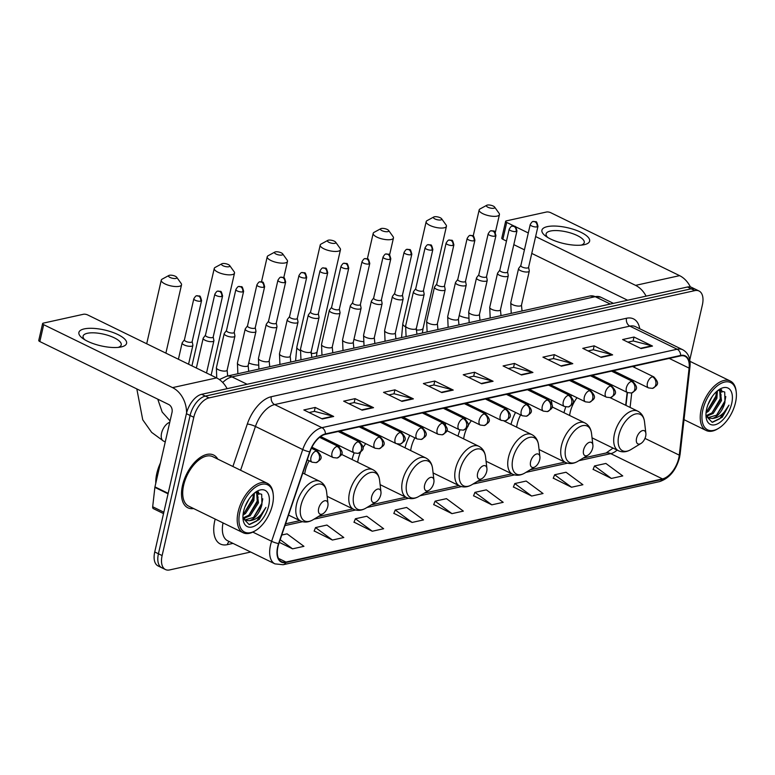 <?xml version="1.0" encoding="UTF-8"?>
<svg xmlns="http://www.w3.org/2000/svg" width="775" height="775" viewBox="0 0 775 775"><rect width="100%" height="100%" fill="white"/><g stroke="black" fill="none" stroke-linecap="round" stroke-linejoin="round"><path stroke-width="1.16" d="M339.305 447.049A32.405 17.554 116 0 0 338.772 445.402M324.425 438.398A32.405 17.554 116 0 0 322.894 438.95M369.898 430.774A32.405 17.554 116 0 0 368.881 431.588M360.414 441.062A32.405 17.554 116 0 0 359.755 442.05M354.165 452.92A32.405 17.554 116 0 0 352.053 459.517M445.557 424.855A32.405 17.554 116 0 0 444.986 422.714M429.67 415.235A32.405 17.554 116 0 0 428.207 415.826M417.444 424.177A32.405 17.554 116 0 0 416.65 425.097M409.81 435.356A32.405 17.554 116 0 0 405.034 447.814M475.395 407.747A32.405 17.554 116 0 0 474.407 408.561M466.085 418.103A32.405 17.554 116 0 0 465.397 419.149M459.953 429.98A32.405 17.554 116 0 0 458.015 436.112M551.916 403.901A32.405 17.554 116 0 0 551.161 400.016M534.953 392.092A32.405 17.554 116 0 0 533.558 392.712M523.048 401.188A32.405 17.554 116 0 0 522.263 402.109M515.53 412.436A32.405 17.554 116 0 0 510.996 424.419M580.901 384.71A32.405 17.554 116 0 0 579.933 385.543M571.747 395.153A32.405 17.554 116 0 0 571.01 396.296M565.779 406.952A32.405 17.554 116 0 0 563.977 412.717M625.687 405.277L627.149 392.382M628.602 379.488L628.738 378.248M689.779 359.9L702.363 304.972A18.348 9.939 116 0 0 699.031 291.003L691.639 287.399A18.348 9.939 116 0 0 687.454 287.012L201.655 394.301A18.348 9.939 116 0 0 186.407 413.676L154.738 551.965A18.348 9.939 116 0 0 158.071 565.934L161.762 567.746A18.348 9.939 116 0 1 158.429 553.776A18.348 9.939 116 0 0 161.762 567.746L165.463 569.548A18.348 9.939 116 0 0 169.648 569.925L250.693 552.033M695.33 289.201A18.348 9.939 116 0 0 691.145 288.823L205.346 396.103A18.348 9.939 116 0 0 190.098 415.487L158.429 553.776L190.098 415.487A18.348 9.939 116 0 1 205.346 396.103L691.145 288.823A18.348 9.939 116 0 1 695.33 289.201M217.785 459.11A29.353 15.897 116 0 0 213.609 455.032A29.353 15.897 116 0 0 182.513 485.431A29.353 15.897 116 0 0 187.85 507.78A29.353 15.897 116 0 0 193.624 508.555A29.353 15.897 116 0 1 187.85 507.78A29.353 15.897 116 0 1 182.513 485.431A29.353 15.897 116 0 1 213.609 455.032A29.353 15.897 116 0 1 217.785 459.11M678.745 458.238A19.569 10.598 -64 0 1 662.48 478.902L285.985 562.049A19.569 10.598 -64 0 1 281.519 561.643A19.569 10.598 -64 0 1 278.864 543.575L309.981 451.844A19.569 10.598 -64 0 1 325.345 434.339L680.547 355.899A19.569 10.598 -64 0 1 685.023 356.306A19.569 10.598 -64 0 1 689.111 368.115L679.278 455.148A19.569 10.598 -64 0 1 678.745 458.238M679.045 458.17A20.053 10.869 116 0 0 679.588 455.012L689.421 367.98A20.053 10.869 116 0 0 680.653 355.444L325.442 433.893A20.053 10.869 116 0 0 309.7 451.835L278.583 543.566A20.053 10.869 116 0 0 285.888 562.505L662.373 479.357A20.053 10.869 116 0 0 679.045 458.17M314.175 530.962L332.407 540.039L343.8 537.521L326.924 525.053L315.541 527.572L314.117 531.107M354.03 522.166L372.262 531.233L383.644 528.724L366.778 516.257L355.396 518.766L353.972 522.302M393.874 513.36L412.106 522.437L423.499 519.918L406.633 507.451L395.24 509.969L393.816 513.505M593.127 469.359L611.359 478.437L622.751 475.918L605.876 463.45L594.493 465.959L593.069 469.505M553.282 478.156L571.514 487.233L582.897 484.724L566.031 472.246L554.648 474.765L553.224 478.301M513.428 486.962L531.66 496.039L543.042 493.52L526.177 481.052L514.794 483.561L513.37 487.107M473.573 495.758L491.815 504.835L503.198 502.326L486.332 489.848L474.939 492.367L473.525 495.903M433.729 504.564L451.961 513.641L463.343 511.122L446.478 498.654L435.095 501.163L433.671 504.699M699.031 291.003A18.348 9.939 116 0 0 694.836 290.625L209.047 397.904A18.348 9.939 116 0 0 193.798 417.289L162.12 555.578A18.348 9.939 116 0 0 165.463 569.548M402.002 401.382L383.528 392.353L394.911 389.844L413.385 398.863L402.002 401.382M362.148 410.178L343.674 401.159L355.066 398.641L373.54 407.669L362.148 410.178M322.303 418.984L303.829 409.956L315.212 407.447L333.686 416.466L322.303 418.984M521.556 374.974L503.082 365.955L514.464 363.436L532.938 372.465L521.556 374.974M561.4 366.178L542.926 357.159L554.309 354.64L572.793 363.659L561.4 366.178M601.255 357.382L582.781 348.353L594.163 345.844L612.637 354.863L601.255 357.382M641.099 348.576L622.625 339.557L634.018 337.038L652.492 346.067L641.099 348.576M441.847 392.576L423.373 383.557L434.765 381.038L453.239 390.067L441.847 392.576M481.701 383.78L463.227 374.751L474.61 372.242L493.084 381.261L481.701 383.78M279.281 542.355L292.562 548.836L303.945 546.327L287.079 533.849L281.761 535.031M474.61 372.242L473.709 376.185M468.507 377.338L473.816 376.166L492.435 381.019A4.892 3.778 77.5 0 1 493.084 381.261M434.765 381.038L433.855 384.991M428.662 386.134L433.971 384.962L452.581 389.815A4.892 3.778 77.5 0 1 453.239 390.067M634.018 337.038L633.107 340.981M627.915 342.133L633.223 340.961L651.833 345.815A4.892 3.778 77.5 0 1 652.492 346.067M594.163 345.844L593.262 349.787M588.06 350.93L593.369 349.757L611.979 354.621A4.892 3.778 77.5 0 1 612.637 354.863M554.309 354.64L553.408 358.583M548.206 359.736L553.524 358.563L572.134 363.417A4.892 3.778 77.5 0 1 572.793 363.659M514.464 363.436L513.563 367.389M508.361 368.532L513.67 367.36L532.28 372.223A4.892 3.778 77.5 0 1 532.938 372.465M315.212 407.447L314.311 411.389M309.109 412.542L314.418 411.36L333.027 416.223A4.892 3.778 77.5 0 1 333.686 416.466M355.066 398.641L354.156 402.593M348.953 403.736L354.272 402.564L372.882 407.418A4.892 3.778 77.5 0 1 373.54 407.669M394.911 389.844L394.01 393.787M388.808 394.94L394.117 393.768L412.726 398.621A4.892 3.778 77.5 0 1 413.385 398.863M451.961 513.641L435.095 501.163M491.815 504.835L474.939 492.367M531.66 496.039L514.794 483.561M571.514 487.233L554.648 474.765M611.359 478.437L594.493 465.959M412.106 522.437L395.24 509.969M372.262 531.233L355.396 518.766M332.407 540.039L315.541 527.572M292.562 548.836L280.182 539.691M547.295 226.639A24.461 8.128 -167.1 0 1 580.95 232.306A24.461 8.128 -167.1 0 1 584.243 244.687A24.461 8.128 -167.1 0 1 583.546 244.822A24.461 8.128 -167.1 0 1 545.784 236.181A24.461 8.128 -167.1 0 1 547.295 226.639M581.182 245.142A19.569 6.51 12.9 0 0 584.253 242.623A19.569 6.51 12.9 0 0 572.308 233.527A19.569 6.51 12.9 0 0 550.395 231.037A19.569 6.51 12.9 0 0 546.104 233.885A19.569 6.51 12.9 0 0 547.77 237.489M690.399 286.973A24.461 18.881 -102.5 0 0 679.597 275.648L550.744 212.708A3.061 1.017 12.9 0 0 546.54 212.001L506.308 220.885A3.061 1.017 12.9 0 0 505.639 221.33A3.061 1.017 12.9 0 0 506.714 222.435L502.859 239.291L506.482 241.064M646.098 296.147A24.461 18.881 -102.5 0 0 635.577 285.365L535.632 236.549M528.298 232.965L506.714 222.435M513.815 244.648L524.433 249.831M531.766 253.415L627.614 300.235M502.859 239.291A3.061 1.017 -167.1 0 1 501.774 238.196L505.639 221.33M702.857 409.82A26.292 14.241 116 0 0 718.599 428.313A26.292 14.241 116 0 0 735.494 402.613A26.292 14.241 116 0 0 736.25 392.179A26.292 14.241 116 0 0 720.818 383.518A26.292 14.241 116 0 0 702.857 409.82M736.25 392.179L736.124 391.075A27.522 14.909 116 0 0 730.331 381.038A27.522 14.909 116 0 0 701.172 409.539A27.522 14.909 116 0 0 706.18 430.493A27.522 14.909 116 0 0 717.65 428.895L718.599 428.313M717.427 390.823L716.865 398.36L708.563 411.205L706.035 412.891M716.468 391.646L715.712 397.798L707.41 410.643L706.18 411.544M720.13 389.738L721.486 400.617L713.184 413.463L706.422 416.311M719.655 389.815L720.333 400.055L712.031 412.891L705.996 415.7M712.031 396.819L707.933 404.734M705.977 415.807L712.089 422.249L722.213 417.299L728.965 405.151C724.489 413.54 718.909 417.977 712.244 418.461A15.287 8.283 116 0 0 724.945 402.312L716.643 415.148L707.885 417.677M712.244 418.461L708.447 417.996L705.967 415.652M731.707 403.455A20.179 10.928 116 0 0 719.684 389.224A20.179 10.928 116 0 0 706.655 408.987A20.179 10.928 116 0 0 706.083 417.076A20.179 10.928 116 0 0 717.96 423.625A20.179 10.928 116 0 0 731.707 403.455M724.945 402.312L724.722 392.024L718.105 390.29M728.965 405.151L719.665 418.829L712.525 422.278M725.797 396.548L724.983 400.869L716.526 415.255M721.021 389.709L721.196 390.891M721.128 394.775L720.363 398.612L711.905 412.998M707.759 416.175L706.752 416.708M716.507 392.518L715.742 396.354L707.284 410.74M721.554 389.767L721.835 392.286M487.349 205.075A4.282 1.424 12.9 0 0 486.787 205.268A4.282 1.424 12.9 0 0 488.347 207.429A4.282 1.424 12.9 0 0 493.811 208.233A4.282 1.424 12.9 0 0 494.595 207.061A4.282 1.424 12.9 0 0 491.418 205.394A4.282 1.424 12.9 0 0 487.349 205.075M494.595 207.061L499.052 213.261A10.395 3.458 -167.1 0 1 499.429 214.597A10.395 3.458 -167.1 0 1 497.143 216.109A10.395 3.458 -167.1 0 1 485.508 214.782A10.395 3.458 -167.1 0 1 479.163 209.947A10.395 3.458 -167.1 0 1 480.083 208.911L486.787 205.268M636.556 438.311A7.333 3.972 116 0 0 640.944 443.474A7.333 3.972 116 0 0 645.662 436.306A7.333 3.972 116 0 0 645.875 433.39A7.333 3.972 116 0 0 641.564 430.978A7.333 3.972 116 0 0 636.556 438.311M577.017 397.73A22.01 11.925 116 0 0 570.177 412.348A22.01 11.925 116 0 0 569.615 415.468M589.523 388.924A22.01 11.925 116 0 0 587.653 389.312M434.368 216.777A4.282 1.424 12.9 0 0 433.806 216.971A4.282 1.424 12.9 0 0 435.366 219.131A4.282 1.424 12.9 0 0 440.83 219.935A4.282 1.424 12.9 0 0 441.614 218.753A4.282 1.424 12.9 0 0 438.437 217.097A4.282 1.424 12.9 0 0 434.368 216.777M441.614 218.753L446.061 224.953A10.395 3.458 -167.1 0 1 446.439 226.29A10.395 3.458 -167.1 0 1 444.162 227.811A10.395 3.458 -167.1 0 1 432.528 226.484A10.395 3.458 -167.1 0 1 426.173 221.65A10.395 3.458 -167.1 0 1 427.103 220.613L433.806 216.971M583.575 450.013A7.333 3.972 116 0 0 587.963 455.177A7.333 3.972 116 0 0 592.681 447.998A7.333 3.972 116 0 0 592.894 445.092A7.333 3.972 116 0 0 588.583 442.67A7.333 3.972 116 0 0 583.575 450.013M520.597 414.906A22.01 11.925 116 0 0 517.196 424.051A22.01 11.925 116 0 0 516.634 427.17M542.645 397.149A29.043 15.732 116 0 0 541.609 395.347M529.073 404.133A22.01 11.925 116 0 0 528.085 404.976M381.387 228.47A4.282 1.424 12.9 0 0 380.825 228.673A4.282 1.424 12.9 0 0 382.385 230.834A4.282 1.424 12.9 0 0 387.849 231.628A4.282 1.424 12.9 0 0 388.633 230.456A4.282 1.424 12.9 0 0 385.456 228.799A4.282 1.424 12.9 0 0 381.387 228.47M388.633 230.456L393.08 236.656A10.395 3.458 -167.1 0 1 393.458 237.993A10.395 3.458 -167.1 0 1 391.181 239.504A10.395 3.458 -167.1 0 1 379.537 238.187A10.395 3.458 -167.1 0 1 373.192 233.352A10.395 3.458 -167.1 0 1 374.122 232.316L380.825 228.673M530.594 461.716A7.333 3.972 116 0 0 534.982 466.879A7.333 3.972 116 0 0 539.7 459.701A7.333 3.972 116 0 0 539.913 456.795A7.333 3.972 116 0 0 535.602 454.373A7.333 3.972 116 0 0 530.594 461.716M471.384 420.699A22.01 11.925 116 0 0 464.215 435.753A22.01 11.925 116 0 0 463.653 438.873M484.675 412.281A22.01 11.925 116 0 0 482.476 412.503M328.397 240.172A4.282 1.424 12.9 0 0 327.844 240.366A4.282 1.424 12.9 0 0 329.404 242.536A4.282 1.424 12.9 0 0 334.868 243.331A4.282 1.424 12.9 0 0 335.653 242.158A4.282 1.424 12.9 0 0 332.475 240.492A4.282 1.424 12.9 0 0 328.397 240.172M335.653 242.158L340.099 248.358A10.395 3.458 -167.1 0 1 340.477 249.695A10.395 3.458 -167.1 0 1 338.2 251.207A10.395 3.458 -167.1 0 1 326.556 249.889A10.395 3.458 -167.1 0 1 320.211 245.055A10.395 3.458 -167.1 0 1 321.141 244.018L327.844 240.366M477.603 473.418A7.333 3.972 116 0 0 482.002 478.572A7.333 3.972 116 0 0 486.719 471.403A7.333 3.972 116 0 0 486.923 468.488A7.333 3.972 116 0 0 482.622 466.075A7.333 3.972 116 0 0 477.603 473.418M414.877 437.836A22.01 11.925 116 0 0 411.225 447.456A22.01 11.925 116 0 0 410.673 450.575M436.277 419.769A29.043 15.732 116 0 0 434.891 417.783M423.576 427.17A22.01 11.925 116 0 0 422.569 427.984A6.113 3.313 116 0 0 421.183 427.858A6.113 4.718 77.5 0 1 424.516 435.734A6.113 4.718 -102.5 0 1 421.213 439.454C426.521 436.112 428.701 434.756 422.578 427.984L401.256 417.57M275.416 251.875A4.282 1.424 12.9 0 0 274.863 252.069A4.282 1.424 12.9 0 0 276.423 254.229A4.282 1.424 12.9 0 0 281.887 255.033A4.282 1.424 12.9 0 0 282.672 253.861A4.282 1.424 12.9 0 0 279.494 252.195A4.282 1.424 12.9 0 0 275.416 251.875M282.672 253.861L287.118 260.061A10.395 3.458 -167.1 0 1 287.496 261.398A10.395 3.458 -167.1 0 1 285.219 262.909A10.395 3.458 -167.1 0 1 273.575 261.592A10.395 3.458 -167.1 0 1 267.23 256.757A10.395 3.458 -167.1 0 1 268.15 255.711L274.863 252.069M424.623 485.111A7.333 3.972 116 0 0 429.021 490.275A7.333 3.972 116 0 0 433.738 483.106A7.333 3.972 116 0 0 433.942 480.19A7.333 3.972 116 0 0 429.641 477.778A7.333 3.972 116 0 0 424.623 485.111M360.578 452.232A22.01 11.925 116 0 0 358.244 459.158A22.01 11.925 116 0 0 357.692 462.268M380.448 435.928A22.01 11.925 116 0 0 377.406 435.753M365.761 443.668A22.01 11.925 116 0 0 362.923 447.737M222.435 263.577A4.282 1.424 12.9 0 0 221.873 263.771A4.282 1.424 12.9 0 0 223.442 265.932A4.282 1.424 12.9 0 0 228.906 266.736A4.282 1.424 12.9 0 0 229.691 265.563A4.282 1.424 12.9 0 0 226.513 263.897A4.282 1.424 12.9 0 0 222.435 263.577M229.691 265.563L234.137 271.763A10.395 3.458 -167.1 0 1 234.515 273.1A10.395 3.458 -167.1 0 1 232.238 274.612A10.395 3.458 -167.1 0 1 220.594 273.284A10.395 3.458 -167.1 0 1 214.249 268.45A10.395 3.458 -167.1 0 1 215.169 267.414L221.873 263.771M371.642 496.814A7.333 3.972 116 0 0 376.04 501.977A7.333 3.972 116 0 0 380.757 494.808A7.333 3.972 116 0 0 380.961 491.892A7.333 3.972 116 0 0 376.66 489.48A7.333 3.972 116 0 0 371.642 496.814M309.167 460.767A22.01 11.925 116 0 0 305.263 470.851A22.01 11.925 116 0 0 304.711 473.971M329.801 442.322A29.043 15.732 116 0 0 327.622 439.958M318.089 450.217A22.01 11.925 116 0 0 317.052 451.011M169.454 275.28A4.282 1.424 12.9 0 0 168.892 275.474A4.282 1.424 12.9 0 0 170.461 277.634A4.282 1.424 12.9 0 0 175.925 278.438A4.282 1.424 12.9 0 0 176.7 277.256A4.282 1.424 12.9 0 0 173.523 275.6A4.282 1.424 12.9 0 0 169.454 275.28M176.7 277.256L181.156 283.456A10.395 3.458 -167.1 0 1 181.534 284.793A10.395 3.458 -167.1 0 1 179.248 286.314A10.395 3.458 -167.1 0 1 167.613 284.987A10.395 3.458 -167.1 0 1 161.268 280.153A10.395 3.458 -167.1 0 1 162.188 279.116L168.892 275.474M318.661 508.516A7.333 3.972 116 0 0 323.059 513.68A7.333 3.972 116 0 0 327.767 506.501A7.333 3.972 116 0 0 327.98 503.595A7.333 3.972 116 0 0 323.669 501.173A7.333 3.972 116 0 0 318.661 508.516M520.839 265.515L518.678 268.392A5.502 1.831 12.9 0 0 518.553 268.644A5.502 1.831 12.9 0 0 520.509 270.63A5.502 1.831 12.9 0 0 526.031 272.015A5.502 1.831 12.9 0 0 529.286 271.095A5.502 1.831 12.9 0 0 529.286 270.824L528.589 267.288M520.907 265.428A3.972 1.318 12.9 0 0 520.819 265.612A3.972 1.318 12.9 0 0 522.224 267.046A3.972 1.318 12.9 0 0 527.697 267.966A3.972 1.318 12.9 0 0 528.569 267.385A3.972 1.318 12.9 0 0 528.569 267.191M499.817 270.155L497.647 273.032A5.502 1.831 12.9 0 0 497.531 273.284A5.502 1.831 12.9 0 0 499.478 275.27A5.502 1.831 12.9 0 0 505.009 276.665A5.502 1.831 12.9 0 0 508.255 275.745A5.502 1.831 12.9 0 0 508.264 275.464L507.567 271.938M499.875 270.078A3.972 1.318 12.9 0 0 499.797 270.252A3.972 1.318 12.9 0 0 501.202 271.686A3.972 1.318 12.9 0 0 506.666 272.606A3.972 1.318 12.9 0 0 507.538 272.025A3.972 1.318 12.9 0 0 507.547 271.831M478.785 274.805L476.625 277.683A5.502 1.831 12.9 0 0 476.509 277.925A5.502 1.831 12.9 0 0 478.456 279.911A5.502 1.831 12.9 0 0 483.978 281.306A5.502 1.831 12.9 0 0 487.233 280.385A5.502 1.831 12.9 0 0 487.233 280.114L486.535 276.578M478.853 274.718A3.972 1.318 12.9 0 0 478.766 274.892A3.972 1.318 12.9 0 0 480.171 276.326A3.972 1.318 12.9 0 0 485.644 277.247A3.972 1.318 12.9 0 0 486.516 276.675A3.972 1.318 12.9 0 0 486.516 276.472M457.763 279.446L455.593 282.323A5.502 1.831 12.9 0 0 455.477 282.575A5.502 1.831 12.9 0 0 457.424 284.551A5.502 1.831 12.9 0 0 462.956 285.946A5.502 1.831 12.9 0 0 466.211 285.026A5.502 1.831 12.9 0 0 466.211 284.754L465.513 281.218M457.831 279.358A3.972 1.318 12.9 0 0 457.744 279.543A3.972 1.318 12.9 0 0 459.149 280.976A3.972 1.318 12.9 0 0 464.622 281.897A3.972 1.318 12.9 0 0 465.494 281.315A3.972 1.318 12.9 0 0 465.494 281.112M436.742 284.086L434.572 286.963A5.502 1.831 12.9 0 0 434.455 287.215A5.502 1.831 12.9 0 0 436.403 289.201A5.502 1.831 12.9 0 0 441.934 290.596A5.502 1.831 12.9 0 0 445.179 289.676A5.502 1.831 12.9 0 0 445.179 289.395L444.482 285.859M436.8 284.008A3.972 1.318 12.9 0 0 436.713 284.183A3.972 1.318 12.9 0 0 438.127 285.617A3.972 1.318 12.9 0 0 443.591 286.537A3.972 1.318 12.9 0 0 444.463 285.956A3.972 1.318 12.9 0 0 444.463 285.762M415.71 288.736L413.55 291.613A5.502 1.831 12.9 0 0 413.424 291.855A5.502 1.831 12.9 0 0 415.381 293.841A5.502 1.831 12.9 0 0 420.903 295.236A5.502 1.831 12.9 0 0 424.157 294.316A5.502 1.831 12.9 0 0 424.157 294.045L423.46 290.509M415.778 288.649A3.972 1.318 12.9 0 0 415.691 288.823A3.972 1.318 12.9 0 0 417.095 290.257A3.972 1.318 12.9 0 0 422.569 291.177A3.972 1.318 12.9 0 0 423.441 290.606A3.972 1.318 12.9 0 0 423.441 290.402M394.688 293.376L392.518 296.253A5.502 1.831 12.9 0 0 392.402 296.505A5.502 1.831 12.9 0 0 394.349 298.482A5.502 1.831 12.9 0 0 399.881 299.877A5.502 1.831 12.9 0 0 403.126 298.956A5.502 1.831 12.9 0 0 403.136 298.685L402.438 295.149M394.746 293.289A3.972 1.318 12.9 0 0 394.659 293.473A3.972 1.318 12.9 0 0 396.073 294.907A3.972 1.318 12.9 0 0 401.537 295.827A3.972 1.318 12.9 0 0 402.409 295.246A3.972 1.318 12.9 0 0 402.419 295.043M373.657 298.017L371.496 300.894A5.502 1.831 12.9 0 0 371.38 301.146A5.502 1.831 12.9 0 0 373.327 303.132A5.502 1.831 12.9 0 0 378.849 304.527A5.502 1.831 12.9 0 0 382.104 303.606A5.502 1.831 12.9 0 0 382.104 303.325L381.407 299.789M373.724 297.939A3.972 1.318 12.9 0 0 373.637 298.113A3.972 1.318 12.9 0 0 375.042 299.547A3.972 1.318 12.9 0 0 380.515 300.468A3.972 1.318 12.9 0 0 381.387 299.886A3.972 1.318 12.9 0 0 381.387 299.692M352.635 302.667L350.465 305.544A5.502 1.831 12.9 0 0 350.348 305.786A5.502 1.831 12.9 0 0 352.296 307.772A5.502 1.831 12.9 0 0 357.827 309.167A5.502 1.831 12.9 0 0 361.082 308.247A5.502 1.831 12.9 0 0 361.082 307.975L360.385 304.439M352.702 302.579A3.972 1.318 12.9 0 0 352.615 302.754A3.972 1.318 12.9 0 0 354.02 304.188A3.972 1.318 12.9 0 0 359.493 305.108A3.972 1.318 12.9 0 0 360.365 304.536A3.972 1.318 12.9 0 0 360.365 304.333M331.613 307.307L329.443 310.184A5.502 1.831 12.9 0 0 329.327 310.436A5.502 1.831 12.9 0 0 331.274 312.412A5.502 1.831 12.9 0 0 336.805 313.807A5.502 1.831 12.9 0 0 340.051 312.887A5.502 1.831 12.9 0 0 340.051 312.616L339.353 309.08M331.671 307.22A3.972 1.318 12.9 0 0 331.584 307.404A3.972 1.318 12.9 0 0 332.998 308.838A3.972 1.318 12.9 0 0 338.462 309.758A3.972 1.318 12.9 0 0 339.334 309.177A3.972 1.318 12.9 0 0 339.334 308.973M310.581 311.947L308.421 314.824A5.502 1.831 12.9 0 0 308.295 315.076A5.502 1.831 12.9 0 0 310.242 317.062A5.502 1.831 12.9 0 0 315.774 318.457A5.502 1.831 12.9 0 0 319.029 317.537A5.502 1.831 12.9 0 0 319.029 317.256L318.331 313.72M310.649 311.86A3.972 1.318 12.9 0 0 310.562 312.044A3.972 1.318 12.9 0 0 311.967 313.478A3.972 1.318 12.9 0 0 317.44 314.398A3.972 1.318 12.9 0 0 318.312 313.817A3.972 1.318 12.9 0 0 318.312 313.623M289.559 316.588L287.389 319.474A5.502 1.831 12.9 0 0 287.273 319.717A5.502 1.831 12.9 0 0 289.22 321.702A5.502 1.831 12.9 0 0 294.752 323.097A5.502 1.831 12.9 0 0 297.997 322.177A5.502 1.831 12.9 0 0 298.007 321.896L297.309 318.37M289.618 316.51A3.972 1.318 12.9 0 0 289.53 316.684A3.972 1.318 12.9 0 0 290.945 318.118A3.972 1.318 12.9 0 0 296.408 319.038A3.972 1.318 12.9 0 0 297.28 318.457A3.972 1.318 12.9 0 0 297.28 318.263M268.528 321.238L266.368 324.115A5.502 1.831 12.9 0 0 266.251 324.367A5.502 1.831 12.9 0 0 268.198 326.343A5.502 1.831 12.9 0 0 273.72 327.738A5.502 1.831 12.9 0 0 276.975 326.817A5.502 1.831 12.9 0 0 276.975 326.546L276.278 323.01M268.596 321.15A3.972 1.318 12.9 0 0 268.508 321.334A3.972 1.318 12.9 0 0 269.913 322.758A3.972 1.318 12.9 0 0 275.387 323.688A3.972 1.318 12.9 0 0 276.258 323.107A3.972 1.318 12.9 0 0 276.258 322.904M247.506 325.878L245.336 328.755A5.502 1.831 12.9 0 0 245.22 329.007A5.502 1.831 12.9 0 0 247.167 330.993A5.502 1.831 12.9 0 0 252.698 332.388A5.502 1.831 12.9 0 0 255.953 331.468A5.502 1.831 12.9 0 0 255.953 331.187L255.256 327.651M247.564 325.791A3.972 1.318 12.9 0 0 247.487 325.975A3.972 1.318 12.9 0 0 248.891 327.408A3.972 1.318 12.9 0 0 254.365 328.329A3.972 1.318 12.9 0 0 255.237 327.748A3.972 1.318 12.9 0 0 255.237 327.554M226.484 330.518L224.314 333.405A5.502 1.831 12.9 0 0 224.198 333.647A5.502 1.831 12.9 0 0 226.145 335.633A5.502 1.831 12.9 0 0 231.677 337.028A5.502 1.831 12.9 0 0 234.922 336.108A5.502 1.831 12.9 0 0 234.922 335.827L234.224 332.301M226.542 330.441A3.972 1.318 12.9 0 0 226.455 330.615A3.972 1.318 12.9 0 0 227.869 332.049A3.972 1.318 12.9 0 0 233.333 332.969A3.972 1.318 12.9 0 0 234.205 332.388A3.972 1.318 12.9 0 0 234.205 332.194M205.453 335.168L203.282 338.045A5.502 1.831 12.9 0 0 203.166 338.287A5.502 1.831 12.9 0 0 205.113 340.273A5.502 1.831 12.9 0 0 210.645 341.668A5.502 1.831 12.9 0 0 213.9 340.748A5.502 1.831 12.9 0 0 213.9 340.477L213.203 336.941M205.52 335.081A3.972 1.318 12.9 0 0 205.433 335.265A3.972 1.318 12.9 0 0 206.838 336.689A3.972 1.318 12.9 0 0 212.311 337.619A3.972 1.318 12.9 0 0 213.183 337.038A3.972 1.318 12.9 0 0 213.183 336.834M184.431 339.808L182.261 342.686A5.502 1.831 12.9 0 0 182.144 342.938A5.502 1.831 12.9 0 0 184.092 344.923A5.502 1.831 12.9 0 0 189.623 346.309A5.502 1.831 12.9 0 0 192.868 345.388A5.502 1.831 12.9 0 0 192.878 345.117L192.181 341.581M184.489 339.721A3.972 1.318 12.9 0 0 184.402 339.905A3.972 1.318 12.9 0 0 185.816 341.339A3.972 1.318 12.9 0 0 191.28 342.259A3.972 1.318 12.9 0 0 192.152 341.678A3.972 1.318 12.9 0 0 192.152 341.484M84.272 328.891A24.461 8.128 -167.1 0 1 117.926 334.567A24.461 8.128 -167.1 0 1 121.22 346.938A24.461 8.128 -167.1 0 1 120.522 347.084A24.461 8.128 -167.1 0 1 82.76 338.433A24.461 8.128 -167.1 0 1 84.272 328.891M118.168 347.394A19.569 6.51 12.9 0 0 121.229 344.885A19.569 6.51 12.9 0 0 109.285 335.778A19.569 6.51 12.9 0 0 87.372 333.289A19.569 6.51 12.9 0 0 83.08 336.147A19.569 6.51 12.9 0 0 84.746 339.741M227.104 388.682A24.461 18.881 -102.5 0 0 216.583 377.9L87.72 314.96A3.061 1.017 12.9 0 0 83.516 314.253L43.284 323.136A3.061 1.017 12.9 0 0 42.615 323.582A3.061 1.017 12.9 0 0 43.691 324.686L39.835 341.552L168.688 404.492A6.113 4.718 77.5 0 1 172.021 412.368L154.952 486.884L168.165 493.336M186.581 412.959A24.461 18.881 -102.5 0 0 172.554 387.626L43.691 324.686M39.835 341.552A3.061 1.017 -167.1 0 1 38.75 340.448L42.615 323.582M163.525 513.592L153.324 508.613A3.061 1.657 -64 0 1 152.685 506.763L154.874 487.368A3.061 1.657 -64 0 1 154.952 486.884M239.833 512.081A26.292 14.241 116 0 0 255.576 530.565A26.292 14.241 116 0 0 272.471 504.874A26.292 14.241 116 0 0 273.226 494.44A26.292 14.241 116 0 0 257.794 485.78A26.292 14.241 116 0 0 239.833 512.081M273.226 494.44L273.1 493.336A27.522 14.909 116 0 0 267.307 483.3A27.522 14.909 116 0 0 238.148 511.791A27.522 14.909 116 0 0 243.156 532.745A27.522 14.909 116 0 0 254.626 531.146L255.576 530.565M267.307 483.3L212.805 456.678A27.522 14.909 116 0 0 183.656 485.179A27.522 14.909 116 0 0 188.654 506.133L243.156 532.745M160.444 462.937A30.574 16.566 116 0 0 156.812 473.409A30.574 16.566 116 0 0 155.775 483.319M254.413 493.074L253.842 500.611L245.539 513.457L243.011 515.143M253.444 493.907L252.689 500.049L244.387 512.895L243.156 513.796M257.106 491.989L258.463 502.868L250.16 515.714L243.398 518.562M256.632 492.067L257.31 502.307L249.008 515.152L242.972 517.952M249.008 499.071L244.91 506.986M242.953 518.058L249.066 524.501L259.189 519.55L265.941 507.402C261.466 515.792 255.886 520.228 249.221 520.713A15.287 8.283 116 0 0 261.921 504.564L253.628 517.409L244.861 519.928M249.221 520.713L245.423 520.248L242.943 517.913M268.683 505.707A20.179 10.928 116 0 0 256.661 491.476A20.179 10.928 116 0 0 243.631 511.238A20.179 10.928 116 0 0 243.059 519.327A20.179 10.928 116 0 0 254.936 525.876A20.179 10.928 116 0 0 268.683 505.707M261.921 504.564L261.698 494.285L255.082 492.551M265.941 507.402L256.641 521.081L249.511 524.53M262.773 498.8L261.96 503.12L253.502 517.506M257.998 491.96L258.172 493.142M258.104 497.037L257.339 500.863L248.882 515.249M244.735 518.436L243.728 518.959M253.483 494.779L252.718 498.606L244.261 512.992M258.53 492.018L258.821 494.537M687.454 287.012L694.836 290.625M154.738 551.965L162.12 555.578M186.407 413.676L193.798 417.289M201.655 394.301L209.047 397.904M219.373 379.566L226.784 376.195L589.988 295.982L600.79 297.193A24.461 13.252 116 0 0 595.2 296.689L610.293 304.052M589.988 295.982A12.226 9.445 77.5 0 1 595.2 296.689L231.996 376.892L247.089 384.264M226.784 376.195A12.226 9.445 77.5 0 1 231.996 376.892A24.461 13.252 116 0 0 222.745 382.501M662.48 478.902L610.748 453.637A19.569 10.598 116 0 0 617.142 450.101M233.004 543.391L227.327 544.651A6.113 4.718 77.5 0 1 229.245 541.551M227.327 544.651A30.574 16.566 -64 0 1 214.782 520.732A30.574 16.566 -64 0 1 215.188 519.095M223.035 522.922A24.461 13.252 116 0 0 227.647 540.776L274.941 563.871A24.461 13.252 -64 0 1 271.618 541.289L302.734 449.558A24.461 13.252 -64 0 1 321.935 427.674L677.147 349.234A6.113 4.718 77.5 0 1 680.653 355.444M285.888 562.505A6.113 4.718 77.5 0 1 283.127 564.733L659.622 481.585C669.387 478.301 676.013 470.309 679.51 457.599L680.13 454.034A6.113 2.819 -173.6 0 1 679.588 455.012M325.442 433.893A6.113 4.718 -102.5 0 0 321.935 427.674L274.641 404.579A24.461 13.252 116 0 0 255.44 426.463L240.589 470.241M309.7 451.835A6.113 1.182 -161.3 0 1 302.734 449.558L255.44 426.463A6.113 1.182 18.7 0 0 247.303 424.051A30.574 16.566 -64 0 1 271.308 396.703L626.52 318.254A30.574 16.566 -64 0 1 639.753 328.745M680.13 454.034L689.953 367.001A6.113 2.819 -173.6 0 1 689.421 367.98M626.52 318.254A6.113 4.718 77.5 0 0 629.852 326.13L677.147 349.234A24.461 13.252 -64 0 1 682.736 349.738L635.442 326.643A24.461 13.252 116 0 0 629.852 326.13L274.641 404.579A6.113 4.718 77.5 0 1 271.308 396.703M278.583 543.566A6.113 1.182 -161.3 0 1 271.618 541.289L252.834 532.115M659.622 481.585A6.113 4.718 -102.5 0 0 662.373 479.357M232.907 466.492L247.303 424.051M285.985 562.049L278.457 558.368M284.968 525.586L302.589 521.691M313.982 519.182L355.57 509.998M366.972 507.48L408.551 498.296M419.953 495.777L461.542 486.593M472.934 484.075L514.523 474.891M525.915 472.372L567.503 463.188M578.896 460.679L610.748 453.637A11.005 8.496 77.5 0 0 606.06 453.007L613.064 448.105M679.278 455.148L644.974 438.398M689.111 368.115L669.212 358.399M630.085 407.427L631.722 392.954M633.001 381.639L633.136 380.399M634.599 367.495L634.764 366.003M481.149 383.509L492.435 381.019M521.003 374.713L532.28 372.223M560.848 365.907L572.134 363.417M600.702 357.11L611.979 354.621M640.557 348.304L651.833 345.815M441.304 392.315L452.581 389.815M401.45 401.111L412.726 398.621M361.605 409.907L372.882 407.418M321.751 418.713L333.027 416.223M635.577 285.365L679.597 275.648M459.217 315.541A10.395 3.458 12.9 0 0 468.284 318.167M610.196 397.711L637.777 411.176C641.623 413.191 643.86 416.718 644.509 421.755A20.227 10.957 116 0 0 632.632 415.1A20.227 10.957 116 0 0 618.828 435.327A20.227 10.957 116 0 0 630.937 449.548L640.944 443.474M637.777 411.176A22.01 11.925 116 0 0 614.449 433.981A22.01 11.925 116 0 0 618.45 450.74C622.403 452.532 626.568 452.135 630.937 449.548M416.146 329.956A10.395 3.458 12.9 0 0 420.806 329.782A10.395 3.458 12.9 0 0 423.092 328.271L422.385 332.998M401.547 337.6L402.826 323.63A10.395 3.458 12.9 0 0 405.441 326.808M552.033 406.885L584.786 422.879C588.642 424.894 590.879 428.42 591.528 433.457A20.227 10.957 116 0 0 579.652 426.802A20.227 10.957 116 0 0 565.847 447.03A20.227 10.957 116 0 0 577.956 461.251L587.963 455.177M584.786 422.879A22.01 11.925 116 0 0 561.468 445.673A22.01 11.925 116 0 0 565.469 462.442C569.422 464.235 573.587 463.838 577.956 461.251M353.972 339.285A10.395 3.458 12.9 0 0 363.184 341.649M504.05 421.019L531.805 434.581C535.661 436.596 537.898 440.123 538.548 445.16A20.227 10.957 116 0 0 526.671 438.495A20.227 10.957 116 0 0 512.866 458.732A20.227 10.957 116 0 0 524.966 472.953L534.982 466.879M531.805 434.581A22.01 11.925 116 0 0 508.487 457.376A22.01 11.925 116 0 0 512.488 474.145C516.441 475.937 520.606 475.54 524.966 472.953M311.017 353.41A10.395 3.458 12.9 0 0 314.844 353.187A10.395 3.458 12.9 0 0 317.12 351.666L316.423 356.403M295.575 361.005L296.854 347.026A10.395 3.458 12.9 0 0 300.216 350.61M446.768 430.619L478.824 446.284C482.67 448.299 484.918 451.825 485.557 456.863A20.227 10.957 116 0 0 473.69 450.198A20.227 10.957 116 0 0 459.875 470.425A20.227 10.957 116 0 0 471.985 484.646L482.002 478.572M478.824 446.284A22.01 11.925 116 0 0 455.506 469.078A22.01 11.925 116 0 0 459.507 485.838C463.46 487.64 467.616 487.243 471.985 484.646M248.727 363A10.395 3.458 12.9 0 0 258.075 365.112M397.284 444.027L425.843 457.977C429.689 460.001 431.937 463.528 432.576 468.565A20.227 10.957 116 0 0 420.709 461.9A20.227 10.957 116 0 0 406.894 482.127A20.227 10.957 116 0 0 419.004 496.349L429.021 490.275M425.843 457.977A22.01 11.925 116 0 0 402.516 480.781A22.01 11.925 116 0 0 406.526 497.54C410.479 499.342 414.635 498.945 419.004 496.349M341.465 454.344L372.862 469.679C376.708 471.694 378.956 475.22 379.595 480.258A20.227 10.957 116 0 0 367.728 473.603A20.227 10.957 116 0 0 353.913 493.83A20.227 10.957 116 0 0 366.023 508.051L376.04 501.977M372.862 469.679A22.01 11.925 116 0 0 349.535 492.483A22.01 11.925 116 0 0 353.536 509.243C357.498 511.035 361.654 510.638 366.023 508.051M165.249 441.924L163.467 441.052A10.395 5.628 -64 0 1 161.578 433.138A10.395 5.628 -64 0 1 169.754 422.288M302.793 473.031L319.881 481.382C323.727 483.397 325.975 486.923 326.614 491.96A20.227 10.957 116 0 0 314.747 485.305A20.227 10.957 116 0 0 300.933 505.533A20.227 10.957 116 0 0 313.042 519.754L323.059 513.68M319.881 481.382A22.01 11.925 116 0 0 296.554 504.176A22.01 11.925 116 0 0 300.555 520.945C304.517 522.738 308.673 522.34 313.042 519.754M537.104 226.872A3.972 1.318 12.9 0 0 537.976 226.29C536.126 219.509 536.629 222.454 533.248 221.524A3.972 3.071 -102.5 0 1 534.944 221.747A3.972 3.071 77.5 0 1 537.104 226.872A3.972 1.318 12.9 0 1 532.658 226.368A3.972 1.318 12.9 0 1 530.226 224.517L520.819 265.612M632.545 366.498L653.858 376.912C659.98 383.673 657.801 385.039 652.492 388.372A6.113 4.718 -102.5 0 0 655.795 384.662A6.113 4.718 77.5 0 0 652.463 376.786A6.113 3.313 116 0 0 647.387 383.247A6.113 3.313 116 0 0 648.491 387.897L613.354 370.731M653.858 376.912A6.113 3.313 116 0 0 652.463 376.786M511.219 313.381L510.754 302.705A5.502 1.831 12.9 0 0 512.701 304.691A5.502 1.831 12.9 0 0 520.48 305.912A5.502 1.831 12.9 0 0 521.478 305.166L529.286 271.095M516.082 231.512A3.972 1.318 12.9 0 0 516.954 230.931C515.104 224.149 515.607 227.094 512.227 226.164A3.972 3.071 -102.5 0 1 513.912 226.397A3.972 3.071 77.5 0 1 516.082 231.512A3.972 1.318 12.9 0 1 511.626 231.008A3.972 1.318 12.9 0 1 509.204 229.158L499.797 270.252M611.514 371.138L632.836 381.552C638.958 388.323 636.779 389.68 631.47 393.022A6.113 4.718 -102.5 0 0 634.773 389.302A6.113 4.718 77.5 0 0 631.441 381.426A6.113 3.313 116 0 0 626.355 387.887A6.113 3.313 116 0 0 627.469 392.547L625.997 405.432M632.836 381.552A6.113 3.313 116 0 0 631.441 381.426M490.188 318.021L489.732 307.355A5.502 1.831 12.9 0 0 491.679 309.332A5.502 1.831 12.9 0 0 499.458 310.562A5.502 1.831 12.9 0 0 500.456 309.806L508.255 275.745M495.051 236.162A3.972 1.318 12.9 0 0 495.932 235.581C494.072 228.799 494.586 231.744 491.195 230.814A3.972 3.071 -102.5 0 1 492.89 231.037A3.972 3.071 77.5 0 1 495.051 236.162A3.972 1.318 12.9 0 1 490.604 235.648A3.972 1.318 12.9 0 1 488.182 233.808L478.766 274.892M590.492 375.788L611.814 386.192C617.937 392.964 615.757 394.33 610.448 397.662A6.113 4.718 -102.5 0 0 613.742 393.942A6.113 4.718 77.5 0 0 610.409 386.066A6.113 3.313 116 0 0 605.333 392.528A6.113 3.313 116 0 0 606.438 397.188L571.301 380.021M611.814 386.192A6.113 3.313 116 0 0 610.409 386.066M469.166 322.671L468.701 311.996A5.502 1.831 12.9 0 0 470.648 313.982A5.502 1.831 12.9 0 0 478.427 315.202A5.502 1.831 12.9 0 0 479.434 314.456L487.233 280.385M474.029 240.802A3.972 1.318 12.9 0 0 474.901 240.221C473.05 233.44 473.554 236.385 470.173 235.455A3.972 3.071 -102.5 0 1 471.868 235.678A3.972 3.071 77.5 0 1 474.029 240.802A3.972 1.318 12.9 0 1 469.582 240.298A3.972 1.318 12.9 0 1 467.151 238.448L457.744 279.543M569.47 380.428L590.783 390.842C596.905 397.604 594.725 398.97 589.417 402.302A6.113 4.718 -102.5 0 0 592.72 398.592A6.113 4.718 77.5 0 0 589.387 390.716A6.113 3.313 116 0 0 584.302 397.168A6.113 3.313 116 0 0 585.416 401.828L550.279 384.662M590.783 390.842A6.113 3.313 116 0 0 589.387 390.716M448.134 327.312L447.679 316.636A5.502 1.831 12.9 0 0 449.626 318.622A5.502 1.831 12.9 0 0 457.405 319.843A5.502 1.831 12.9 0 0 458.403 319.097L466.211 285.026M453.007 245.443A3.972 1.318 12.9 0 0 453.879 244.861C452.019 238.08 452.532 241.025 449.142 240.095A3.972 3.071 -102.5 0 1 450.837 240.328A3.972 3.071 77.5 0 1 453.007 245.443A3.972 1.318 12.9 0 1 448.551 244.939A3.972 1.318 12.9 0 1 446.129 243.088L436.713 284.183M548.438 385.068L569.761 395.483C575.883 402.244 573.703 403.61 568.395 406.952A6.113 4.718 -102.5 0 0 571.688 403.233A6.113 4.718 77.5 0 0 568.366 395.357A6.113 3.313 116 0 0 563.28 401.818A6.113 3.313 116 0 0 564.394 406.468L529.248 389.312M569.761 395.483A6.113 3.313 116 0 0 568.366 395.357M427.112 331.952L426.647 321.286A5.502 1.831 12.9 0 0 428.604 323.262A5.502 1.831 12.9 0 0 436.373 324.493A5.502 1.831 12.9 0 0 437.381 323.737L445.179 289.676M431.975 250.083A3.972 1.318 12.9 0 0 432.847 249.511C430.997 242.73 431.501 245.675 428.12 244.735A3.972 3.071 -102.5 0 1 429.815 244.968A3.972 3.071 77.5 0 1 431.975 250.083A3.972 1.318 12.9 0 1 427.529 249.579A3.972 1.318 12.9 0 1 425.097 247.738L415.691 288.823M527.417 389.718L548.729 400.123C554.852 406.894 552.672 408.26 547.363 411.593A6.113 4.718 -102.5 0 0 550.667 407.873A6.113 4.718 77.5 0 0 547.334 399.997A6.113 3.313 116 0 0 542.258 406.458A6.113 3.313 116 0 0 543.362 411.118L508.226 393.952M548.729 400.123A6.113 3.313 116 0 0 547.334 399.997M406.09 336.602L405.625 325.926A5.502 1.831 12.9 0 0 407.573 327.912A5.502 1.831 12.9 0 0 415.352 329.133A5.502 1.831 12.9 0 0 416.349 328.387L424.157 294.316M410.953 254.733A3.972 1.318 12.9 0 0 411.825 254.152C409.975 247.37 410.479 250.315 407.088 249.385A3.972 3.071 -102.5 0 1 408.783 249.608A3.972 3.071 77.5 0 1 410.953 254.733A3.972 1.318 12.9 0 1 406.497 254.229A3.972 1.318 12.9 0 1 404.075 252.379L394.659 293.473M506.385 394.359L527.707 404.773C533.83 411.535 531.65 412.901 526.341 416.233A6.113 4.718 -102.5 0 0 529.645 412.523A6.113 4.718 77.5 0 0 526.312 404.647A6.113 3.313 116 0 0 521.226 411.099A6.113 3.313 116 0 0 522.34 415.758L487.194 398.592M527.707 404.773A6.113 3.313 116 0 0 526.312 404.647M385.059 341.242L384.603 330.567A5.502 1.831 12.9 0 0 386.551 332.552A5.502 1.831 12.9 0 0 394.33 333.773A5.502 1.831 12.9 0 0 395.327 333.027L403.126 298.956M389.922 259.373A3.972 1.318 12.9 0 0 390.803 258.792C388.943 252.011 389.457 254.956 386.066 254.026A3.972 3.071 -102.5 0 1 387.762 254.258A3.972 3.071 77.5 0 1 389.922 259.373A3.972 1.318 12.9 0 1 385.475 258.869A3.972 1.318 12.9 0 1 383.053 257.019L373.637 298.113M485.363 398.999L506.685 409.413C512.808 416.175 510.628 417.541 505.319 420.883A6.113 4.718 -102.5 0 0 508.613 417.163A6.113 4.718 77.5 0 0 505.281 409.287A6.113 3.313 116 0 0 500.204 415.749A6.113 3.313 116 0 0 501.309 420.399L466.172 403.242M506.685 409.413A6.113 3.313 116 0 0 505.281 409.287M364.037 345.882L363.572 335.217A5.502 1.831 12.9 0 0 365.519 337.193A5.502 1.831 12.9 0 0 373.298 338.423A5.502 1.831 12.9 0 0 374.306 337.668L382.104 303.606M368.9 264.013A3.972 1.318 12.9 0 0 369.772 263.442C367.922 256.651 368.425 259.596 365.044 258.666A3.972 3.071 -102.5 0 1 366.74 258.898A3.972 3.071 77.5 0 1 368.9 264.013A3.972 1.318 12.9 0 1 364.453 263.51A3.972 1.318 12.9 0 1 362.022 261.659L352.615 302.754M464.341 403.639L485.654 414.053C491.776 420.825 489.597 422.181 484.288 425.523A6.113 4.718 -102.5 0 0 487.591 421.803A6.113 4.718 77.5 0 0 484.259 413.927A6.113 3.313 116 0 0 479.173 420.389A6.113 3.313 116 0 0 480.287 425.049L445.15 407.882M485.654 414.053A6.113 3.313 116 0 0 484.259 413.927M343.005 350.532L342.55 339.857A5.502 1.831 12.9 0 0 344.497 341.843A5.502 1.831 12.9 0 0 352.276 343.063A5.502 1.831 12.9 0 0 353.274 342.317L361.082 308.247M347.878 268.663A3.972 1.318 12.9 0 0 348.75 268.082C346.89 261.301 347.403 264.246 344.013 263.316A3.972 3.071 -102.5 0 1 345.708 263.539A3.972 3.071 77.5 0 1 347.878 268.663A3.972 1.318 12.9 0 1 343.422 268.16A3.972 1.318 12.9 0 1 341 266.309L331.584 307.404M443.31 408.289L464.632 418.703C470.754 425.465 468.575 426.831 463.266 430.164A6.113 4.718 -102.5 0 0 466.56 426.453A6.113 4.718 77.5 0 0 463.237 418.577A6.113 3.313 116 0 0 458.151 425.029A6.113 3.313 116 0 0 459.265 429.689L424.119 412.523M464.632 418.703A6.113 3.313 116 0 0 463.237 418.577M321.983 355.173L321.518 344.497A5.502 1.831 12.9 0 0 323.466 346.483A5.502 1.831 12.9 0 0 331.245 347.704A5.502 1.831 12.9 0 0 332.252 346.958L340.051 312.887M326.847 273.304A3.972 1.318 12.9 0 0 327.718 272.722C325.868 265.941 326.372 268.886 322.991 267.956A3.972 3.071 -102.5 0 1 324.686 268.179A3.972 3.071 77.5 0 1 326.847 273.304A3.972 1.318 12.9 0 1 322.4 272.8A3.972 1.318 12.9 0 1 319.968 270.95L310.562 312.044M422.288 412.93L443.6 423.344C449.723 430.106 447.543 431.472 442.234 434.814A6.113 4.718 -102.5 0 0 445.538 431.094A6.113 4.718 77.5 0 0 442.205 423.218A6.113 3.313 116 0 0 437.129 429.679A6.113 3.313 116 0 0 438.233 434.329L403.097 417.173M443.6 423.344A6.113 3.313 116 0 0 442.205 423.218M300.962 359.813L300.497 349.137A5.502 1.831 12.9 0 0 302.444 351.123A5.502 1.831 12.9 0 0 310.223 352.354A5.502 1.831 12.9 0 0 311.221 351.598L319.029 317.537M305.825 277.944A3.972 1.318 12.9 0 0 306.697 277.373C304.846 270.582 305.35 273.527 301.959 272.597A3.972 3.071 -102.5 0 1 303.655 272.829A3.972 3.071 77.5 0 1 305.825 277.944A3.972 1.318 12.9 0 1 301.368 277.44A3.972 1.318 12.9 0 1 298.947 275.59L289.53 316.684M279.93 364.463L279.475 353.787A5.502 1.831 12.9 0 0 281.422 355.764A5.502 1.831 12.9 0 0 289.201 356.994A5.502 1.831 12.9 0 0 290.199 356.238L297.997 322.177M421.183 427.858A6.113 3.313 116 0 0 416.097 434.32A6.113 3.313 116 0 0 417.212 438.979L382.065 421.813M284.793 282.594A3.972 1.318 12.9 0 0 285.665 282.013C283.815 275.232 284.328 278.177 280.938 277.247A3.972 3.071 -102.5 0 1 282.633 277.469A3.972 3.071 77.5 0 1 284.793 282.594A3.972 1.318 12.9 0 1 280.347 282.09A3.972 1.318 12.9 0 1 277.925 280.24L268.508 321.334M380.234 422.22L401.547 432.634C407.679 439.396 405.499 440.762 400.191 444.094A6.113 4.718 -102.5 0 0 403.484 440.384A6.113 4.718 77.5 0 0 400.152 432.498A6.113 3.313 116 0 0 395.076 438.96A6.113 3.313 116 0 0 396.18 443.62L361.043 426.453M401.547 432.634A6.113 3.313 116 0 0 400.152 432.498M258.908 369.103L258.443 358.428A5.502 1.831 12.9 0 0 260.39 360.414A5.502 1.831 12.9 0 0 268.169 361.634A5.502 1.831 12.9 0 0 269.177 360.888L276.975 326.817M263.771 287.234A3.972 1.318 12.9 0 0 264.643 286.653C262.793 279.872 263.297 282.817 259.916 281.887A3.972 3.071 -102.5 0 1 261.611 282.11A3.972 3.071 77.5 0 1 263.771 287.234A3.972 1.318 12.9 0 1 259.325 286.731A3.972 1.318 12.9 0 1 256.893 284.88L247.487 325.975M359.203 426.86L380.525 437.274C386.647 444.036 384.468 445.402 379.159 448.735A6.113 4.718 -102.5 0 0 382.463 445.024A6.113 4.718 77.5 0 0 379.13 437.148A6.113 3.313 116 0 0 374.044 443.61A6.113 3.313 116 0 0 375.158 448.26L340.022 431.103M380.525 437.274A6.113 3.313 116 0 0 379.13 437.148M237.877 373.744L237.421 363.068A5.502 1.831 12.9 0 0 239.368 365.054A5.502 1.831 12.9 0 0 247.148 366.284A5.502 1.831 12.9 0 0 248.145 365.529L255.953 331.468M242.749 291.875A3.972 1.318 12.9 0 0 243.621 291.303C241.761 284.512 242.275 287.457 238.884 286.527A3.972 3.071 -102.5 0 1 240.579 286.76A3.972 3.071 77.5 0 1 242.749 291.875A3.972 1.318 12.9 0 1 238.293 291.371A3.972 1.318 12.9 0 1 235.871 289.521L226.455 330.615M338.181 431.501L359.503 441.915C365.626 448.686 363.446 450.043 358.137 453.385A6.113 4.718 -102.5 0 0 361.431 449.665A6.113 4.718 77.5 0 0 358.108 441.789A6.113 3.313 116 0 0 353.022 448.25A6.113 3.313 116 0 0 354.136 452.91L320.637 436.548M359.503 441.915A6.113 3.313 116 0 0 358.108 441.789M216.729 377.977L216.39 367.718A5.502 1.831 12.9 0 0 218.337 369.694A5.502 1.831 12.9 0 0 226.116 370.925A5.502 1.831 12.9 0 0 227.123 370.169L234.922 336.108M221.718 296.525A3.972 1.318 12.9 0 0 222.59 295.943C220.739 289.162 221.243 292.107 217.862 291.177A3.972 3.071 -102.5 0 1 219.557 291.4A3.972 3.071 77.5 0 1 221.718 296.525A3.972 1.318 12.9 0 1 217.271 296.011A3.972 1.318 12.9 0 1 214.84 294.171L205.433 335.265M319.6 437.342L338.472 446.565C344.594 453.327 342.414 454.692 337.106 458.025A6.113 4.718 -102.5 0 0 340.409 454.315A6.113 4.718 77.5 0 0 337.077 446.429A6.113 3.313 116 0 0 331.991 452.891A6.113 3.313 116 0 0 333.105 457.55L311.928 447.204M338.472 446.565A6.113 3.313 116 0 0 337.077 446.429M200.696 301.165A3.972 1.318 12.9 0 0 201.568 300.584C199.718 293.802 200.221 296.748 196.831 295.817A3.972 3.071 -102.5 0 1 198.526 296.04A3.972 3.071 77.5 0 1 200.696 301.165A3.972 1.318 12.9 0 1 196.24 300.661A3.972 1.318 12.9 0 1 193.818 298.811L184.402 339.905M311.414 448.26L317.45 451.205C323.572 457.967 321.392 459.333 316.084 462.665A6.113 4.718 -102.5 0 0 319.387 458.955A6.113 4.718 77.5 0 0 316.055 451.079A6.113 3.313 116 0 0 310.969 457.541A6.113 3.313 116 0 0 312.083 462.191L307.268 459.837M317.45 451.205A6.113 3.313 116 0 0 316.055 451.079M172.554 387.626L216.583 377.9M168.059 493.811L154.874 487.368M152.685 506.763L163.835 512.217M600.79 297.193L613.422 303.364M689.953 367.001C690.787 358.689 688.384 352.935 682.736 349.738M274.941 563.871L283.127 564.733M628.913 379.634L629.048 378.403M285.578 523.784L299.906 520.626M318.302 516.557L352.887 508.923M371.283 504.864L405.868 497.221M424.264 493.162L458.848 485.518M477.245 481.459L511.829 473.825M530.236 469.757L564.81 462.123M583.217 458.054L606.06 453.007M684.005 419.662L706.18 430.493M689.992 361.344L730.331 381.038M473.196 235.997L479.163 209.947M592.042 437.836L618.45 450.74M645.875 433.39L644.509 421.755M495.332 232.452L499.429 214.597M402.826 323.63L426.173 221.65M539.061 449.539L565.469 462.442M592.894 445.092L591.528 433.457M423.092 328.271L446.439 226.29M367.36 258.85L373.192 233.352M486.08 461.241L512.488 474.145M539.913 456.795L538.548 445.16M389.583 254.946L393.458 237.993M296.854 347.026L320.211 245.055M433.089 472.944L459.507 485.838M486.923 468.488L485.557 456.863M317.12 351.666L340.477 249.695M261.485 281.858L267.23 256.757M380.108 484.646L406.526 497.54M433.942 480.19L432.576 468.565M283.766 277.673L287.496 261.398M191.938 365.868L214.249 268.45M327.127 496.339L353.536 509.243M380.961 491.892L379.595 480.258M211.158 375.071L234.515 273.1M157.751 399.144L162.178 412.048L170.074 420.893M146.698 343.771L161.268 280.153M288.532 515.075L300.555 520.945M327.98 503.595L326.614 491.96M165.879 353.138L181.534 284.793M163.467 441.052L151.648 432.382L142.736 419.788L136.826 388.924M522.04 310.988L521.478 305.166M510.754 302.705L518.553 268.644M537.976 226.29L528.569 267.385M530.226 224.517C531.65 222.173 532.648 221.175 533.248 221.524M652.492 388.372L648.491 387.897M501.018 315.638L500.456 309.806M592.323 375.381L627.469 392.547L631.47 393.022M489.732 307.355L497.531 273.284M516.954 230.931L507.538 272.025M509.204 229.158C510.618 226.813 511.626 225.816 512.227 226.164M479.987 320.278L479.434 314.456M468.701 311.996L476.509 277.925M495.932 235.581L486.516 276.675M488.182 233.808C489.597 231.454 490.604 230.456 491.195 230.814M610.448 397.662L606.438 397.188M458.965 324.919L458.403 319.097M447.679 316.636L455.477 282.575M474.901 240.221L465.494 281.315M467.151 238.448C468.565 236.104 469.573 235.106 470.173 235.455M589.417 402.302L585.416 401.828M437.933 329.569L437.381 323.737M426.647 321.286L434.455 287.215M453.879 244.861L444.463 285.956M446.129 243.088C447.543 240.744 448.551 239.746 449.142 240.095M568.395 406.952L564.394 406.468M416.911 334.209L416.349 328.387M405.625 325.926L413.424 291.855M432.847 249.511L423.441 290.606M425.097 247.738C426.521 245.384 427.519 244.387 428.12 244.735M547.363 411.593L543.362 411.118M395.889 338.849L395.327 333.027M384.603 330.567L392.402 296.505M411.825 254.152L402.409 295.246M404.075 252.379C405.49 250.034 406.497 249.037 407.088 249.385M526.341 416.233L522.34 415.758M374.858 343.499L374.306 337.668M363.572 335.217L371.38 301.146M390.803 258.792L381.387 299.886M383.053 257.019C384.468 254.675 385.475 253.677 386.066 254.026M505.319 420.883L501.309 420.399M353.836 348.14L353.274 342.317M342.55 339.857L350.348 305.786M369.772 263.442L360.365 304.536M362.022 261.659C363.436 259.315 364.444 258.317 365.044 258.666M484.288 425.523L480.287 425.049M332.804 352.78L332.252 346.958M321.518 344.497L329.327 310.436M348.75 268.082L339.334 309.177M341 266.309C342.414 263.965 343.422 262.967 344.013 263.316M463.266 430.164L459.265 429.689M311.782 357.43L311.221 351.598M300.497 349.137L308.295 315.076M327.718 272.722L318.312 313.817M319.968 270.95C321.392 268.605 322.39 267.608 322.991 267.956M442.234 434.814L438.233 434.329M290.761 362.07L290.199 356.238M279.475 353.787L287.273 319.717M306.697 277.373L297.28 318.457M298.947 275.59C300.361 273.246 301.368 272.248 301.959 272.597M421.213 439.454L417.212 438.979M269.729 366.711L269.177 360.888M258.443 358.428L266.251 324.367M285.665 282.013L276.258 323.107M277.925 280.24C279.339 277.896 280.347 276.898 280.938 277.247M400.191 444.094L396.18 443.62M248.707 371.351L248.145 365.529M237.421 363.068L245.22 329.007M264.643 286.653L255.237 327.748M256.893 284.88C258.308 282.536 259.315 281.538 259.916 281.887M379.159 448.735L375.158 448.26M227.676 376.001L227.123 370.169M216.39 367.718L224.198 333.647M243.621 291.303L234.205 332.388M235.871 289.521C237.286 287.176 238.293 286.178 238.884 286.527M358.137 453.385L354.136 452.91M206.518 372.988L213.9 340.748M196.356 368.028L203.166 338.287M222.59 295.943L213.183 337.038M214.84 294.171C216.254 291.826 217.262 290.819 217.862 291.177M337.106 458.025L333.105 457.55M188.557 364.211L192.868 345.388M178.405 359.251L182.144 342.938M201.568 300.584L192.152 341.678M193.818 298.811C195.232 296.467 196.24 295.469 196.831 295.817M316.084 462.665L312.083 462.191"/></g></svg>

